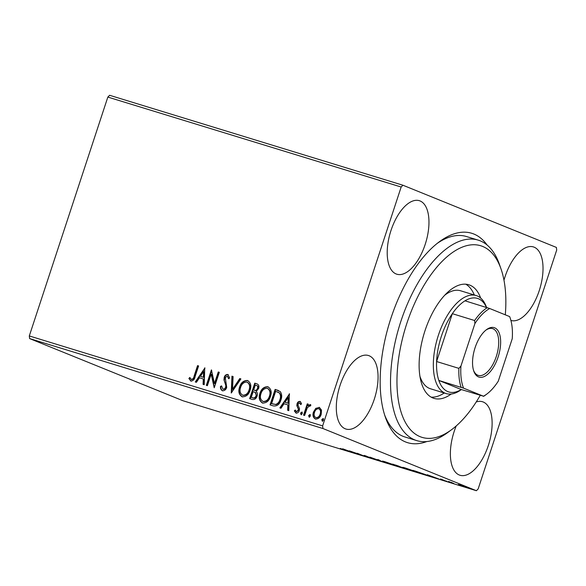 <?xml version="1.0" encoding="UTF-8"?>
<svg xmlns="http://www.w3.org/2000/svg" width="586" height="586" viewBox="0 0 586 586"><rect width="100%" height="100%" fill="white"/><g stroke="black" fill="none" stroke-linecap="round" stroke-linejoin="round"><path stroke-width="0.88" d="M426.82 441.544A109.501 52.432 -73 0 1 385.42 417.342A109.501 52.432 -73 0 1 390.928 318.22A109.501 52.432 -73 0 1 439.236 241.842A109.501 52.432 -73 0 1 487.083 245.007M384.636 414.983A104.843 50.198 107 0 0 405.014 437.01L416.749 440.606A104.843 50.198 -73 0 1 399.425 425.136A104.843 50.198 -73 0 1 407.233 304.427A104.843 50.198 -73 0 1 478.22 240.135A104.843 50.198 -73 0 1 495.544 255.606A104.843 50.198 -73 0 1 499.426 264.381L501.023 268.959A100.184 47.971 107 0 0 497.324 260.572A100.184 47.971 107 0 0 422.125 288.554A100.184 47.971 107 0 0 405.468 422.572A100.184 47.971 107 0 0 451.791 429.523A100.184 47.971 107 0 0 480.234 395.345M390.979 230.518A38.442 18.408 107 0 0 396.817 274.204A38.442 18.408 107 0 0 425.194 244.384A38.442 18.408 107 0 0 419.356 200.698A38.442 18.408 107 0 0 390.979 230.518M456.223 425.941A38.442 18.408 107 0 0 454.135 431.567A38.442 18.408 107 0 0 459.973 475.253A38.442 18.408 107 0 0 488.35 445.433A38.442 18.408 107 0 0 482.512 401.747A38.442 18.408 107 0 0 476.213 401.974M510.911 320.439A38.442 18.408 107 0 0 539.252 290.612A38.442 18.408 107 0 0 533.414 246.918A38.442 18.408 107 0 0 505.037 276.739A38.442 18.408 107 0 0 503.982 280.196M340.07 385.339A38.442 18.408 107 0 0 345.908 429.025A38.442 18.408 107 0 0 374.293 399.205A38.442 18.408 107 0 0 368.455 355.519A38.442 18.408 107 0 0 340.07 385.339M466.947 487.354C468.478 487.97 468.104 487.948 465.826 487.281L458.369 484.541L467.833 487.786M453.791 483.582L448.488 481.428L453.82 483.487M451.777 482.432L451.41 482.49M441.097 479.158L446.4 481.326L440.526 478.982M447.089 481.384L446.459 481.143M445.631 481.025L446.085 481.003M425.158 474.448C427.414 475.349 426.842 475.29 423.451 474.279L413.013 470.36L426.469 475.078M403.82 468.053L392.657 464.119L404.472 468.368M381.486 461.409L369.847 457.124L379.823 460.728L377.648 459.512L378.79 459.863L381.501 461.372M357.621 454.091L349.307 450.824L361.569 455.117L357.211 453.249L364.463 456.186L352.223 451.901L357.621 454.091M340.305 448.437L341.404 448.883C343.14 449.55 343.154 449.638 341.44 449.147L340.686 448.839M341.404 448.883C343.14 449.55 343.154 449.638 341.44 449.147L341.513 448.927M476.396 490.716L183.074 400.773L29.608 338.576L29.3 335.946L107.839 97.078L109.604 95.284L402.926 185.227L556.392 247.424L556.7 250.054L478.161 488.922L476.396 490.716L322.937 428.52L29.608 338.576M342.642 448.781L354.464 453.125L345.513 450.378L342.642 448.781M364.726 455.542L372.996 458.823L364.126 455.417M372.176 458.494L372.879 458.516M366.184 455.989L365.708 455.996M373.919 458.911L374.52 459.204M383.727 461.585L383.683 461.724C381.537 460.867 381.984 460.874 385.039 461.761L394.18 464.94C396.319 465.804 395.843 465.782 392.745 464.881L382.394 461.101M394.18 464.94L395.44 465.555M404.084 467.833L404.04 467.972C401.893 467.108 402.34 467.115 405.395 468.002L414.536 471.181C416.675 472.045 416.199 472.023 413.108 471.122L402.75 467.342M414.536 471.181L415.804 471.796M427.231 474.719L439.053 479.062L430.102 476.315L427.231 474.719M315.832 419.195C313.451 417.73 312.799 415.393 313.884 412.192L316.228 408.486L319.267 407.321L321.494 410.053L321.194 414.39C320.168 417.606 318.242 419.151 315.422 419.027C313.041 417.562 312.389 415.225 313.473 412.024L315.81 408.317L319.575 407.431M303.548 415.174L307.269 403.857L308.324 404.179L307.775 405.849L310.236 404.552L310.895 405.175L309.994 406.223L309.591 405.878L307.291 407.856L304.603 415.496L303.548 415.174M309.994 406.223L309.591 405.878M300.244 401.505L301.541 403.651L300.603 404.435L299.644 402.831L298.127 404.04L298.04 405.146L299.519 408.632L299.292 410.486C298.706 412.31 297.607 413.174 295.996 413.071L294.333 410.881L295.285 410.017L296.333 411.65L298.223 410.222L298.325 409.065L296.824 405.622L297.058 403.776C297.578 402.106 298.574 401.322 300.039 401.425L300.157 401.469M301.021 404.604L299.644 402.831M296.597 411.753L298.633 410.39L298.223 410.222M273.208 405.871L270.029 404.889L275.12 389.412L280.269 391.602C281.917 394.026 282.137 396.803 280.936 399.93C279.625 404.45 277.046 406.428 273.208 405.871M250.097 398.78L255.174 383.339L256.697 383.764C258.741 384.519 259.371 386.123 258.587 388.562L256.221 391.463C257.415 392.701 257.701 394.239 257.086 396.085C256.228 398.641 254.668 399.777 252.405 399.491L249.673 398.648L254.764 383.171L257.129 383.911M231.243 393.001L231.946 376.175L233.096 376.527L232.561 389.287L239.755 378.563L240.897 378.915L231.243 393.001M207.378 385.683L206.323 385.361L211.414 369.876L214.461 383.522L218.256 371.978L219.31 372.3L214.22 387.778L211.165 374.161L207.378 385.683M190.882 381.061L188.882 378.483L189.805 377.45L191.388 379.464C192.933 379.098 193.856 377.919 194.164 375.926L197.548 365.627L198.603 365.95L195.167 376.402C194.662 379.34 193.234 380.893 190.882 381.061L190.684 380.988M190.772 379.032L191.805 379.633C193.351 379.267 194.274 378.087 194.581 376.095L197.965 365.796L197.548 365.627M29.3 335.946L322.63 425.89L401.161 187.022L107.839 97.078M204.748 367.832L204.221 384.709L203.071 384.357L203.298 378.966L199.452 377.787L196.413 382.321L195.27 381.969L204.924 367.898M222.431 390.737C220.959 389.88 220.307 388.437 220.468 386.408L221.581 385.888L222.878 389.126C224.211 389.25 225.141 388.569 225.654 387.09L225.808 385.463L223.984 379.867L224.218 377.34C224.863 375.333 226.071 374.373 227.859 374.483L229.639 377.911L228.503 378.615L227.317 376.065L225.295 377.604L226.701 387.434C225.918 389.749 224.497 390.847 222.431 390.737L222.233 390.664M223.178 389.243L223.295 389.294C224.628 389.419 225.551 388.738 226.071 387.251L225.654 387.09M228.914 378.776L227.317 376.065M242.186 396.795C238.934 394.722 238.062 391.492 239.557 387.104C240.934 382.665 243.564 380.461 247.453 380.49L247.871 380.644L247.453 380.49C250.764 382.555 251.65 385.815 250.112 390.254C248.728 394.7 246.083 396.876 242.186 396.795L241.791 396.649M262.96 403.205C259.708 401.139 258.836 397.909 260.33 393.514C261.708 389.075 264.337 386.87 268.227 386.899L267.817 386.731C271.12 388.796 272.007 392.056 270.468 396.502C269.084 400.941 266.44 403.124 262.543 403.036C259.298 400.971 258.419 397.74 259.913 393.345C261.29 388.906 263.92 386.701 267.817 386.731L268.227 386.885M262.543 403.036L262.154 402.89M289.338 393.77L288.81 410.654L287.66 410.303L287.887 404.904L284.042 403.725L281.002 408.259L279.859 407.907L289.506 393.843M301.028 414.617L300.574 413.057L301.885 412.039L302.325 413.599L300.992 414.602M309.1 417.093L308.646 415.533L309.957 414.514L310.404 416.067L309.064 417.078M322.263 421.129L321.809 419.569L323.12 418.55L323.56 420.103L322.227 421.114M402.926 185.227L401.161 187.022M322.63 425.89L322.937 428.52M478.22 240.135L466.485 236.539A104.843 50.198 107 0 0 437.266 243.358M197.965 365.796L198.588 365.986M191.292 381.23L188.882 378.483M189.293 378.651L190.011 377.853M191.19 379.201L191.805 379.633L191.19 379.201M203.489 384.489L203.708 379.135L203.298 378.966M195.702 382.101L204.902 368.389M200.427 376.337L203.781 377.406L204.016 371.758L203.606 371.59L200.427 376.337L203.371 377.245L203.606 371.59M203.781 377.406L203.371 377.245M206.748 385.485L211.722 370.367M218.256 371.978L218.673 372.139L214.879 383.691L214.461 383.522M218.673 372.139L219.303 372.337M214.315 387.485L211.583 374.329L211.165 374.161M222.848 390.906C221.376 390.049 220.717 388.606 220.885 386.577L220.468 386.408M220.885 386.577L221.596 386.24M226.071 387.251L226.225 385.632L225.808 385.463M226.225 385.632L223.984 379.867M224.401 380.036L224.636 377.509L224.218 377.34M224.636 377.509C225.28 375.501 226.489 374.542 228.269 374.652M231.682 392.664L232.364 376.337L231.946 376.175M232.364 376.337L233.089 376.564M239.755 378.563L240.165 378.732L232.979 389.456L232.561 389.287M240.165 378.732L240.875 378.952M242.604 396.964C239.352 394.891 238.473 391.66 239.974 387.273L239.557 387.104M239.974 387.273C241.351 382.834 243.981 380.629 247.871 380.658L248.061 380.724M242.597 395.169L243.087 395.36C246.237 395.447 248.369 393.689 249.475 390.1C250.691 386.577 249.995 383.962 247.395 382.262M249.475 390.1L249.057 389.932C250.273 386.408 249.585 383.793 246.977 382.094L247.431 382.27M243.087 395.36L242.67 395.191C245.827 395.279 247.951 393.528 249.057 389.932M246.977 382.094C243.842 382.072 241.718 383.852 240.612 387.419C239.403 390.928 240.092 393.521 242.67 395.191L242.78 395.25M255.174 383.339L254.764 383.171M255.701 392.657L253.137 391.631L251.248 397.389L252.866 397.923C254.529 398.465 255.723 397.799 256.448 395.931L255.701 392.657L254.734 392.173M257.943 388.437L257.525 388.269C258.001 386.819 257.62 385.866 256.382 385.412L255.291 385.075L253.665 390.042L254.617 390.371C256.185 390.869 257.298 390.225 257.943 388.437C258.419 386.987 258.038 386.035 256.8 385.581M257.064 385.676L256.382 385.412M254.617 390.371L254.199 390.203C255.767 390.701 256.88 390.056 257.525 388.269M253.665 390.042L254.199 390.203M256.448 395.931L255.284 392.488M252.866 397.923L252.449 397.755C254.112 398.297 255.306 397.63 256.031 395.762M251.248 397.389L252.449 397.755M260.33 393.514L259.913 393.345M262.953 401.41L263.444 401.6C266.593 401.688 268.725 399.938 269.831 396.341C271.047 392.818 270.351 390.203 267.751 388.503M269.831 396.341L269.421 396.173C270.629 392.649 269.941 390.034 267.341 388.335L267.787 388.518M263.444 401.6L263.033 401.432C266.183 401.52 268.307 399.769 269.421 396.173M267.341 388.335C264.198 388.313 262.074 390.093 260.968 393.66C259.766 397.169 260.448 399.762 263.033 401.432L263.136 401.491M270.454 405.021L275.537 389.58L275.12 389.412M275.537 389.58L278.606 390.554M279.647 393.067L275.647 391.323L271.604 403.629L276.094 404.611C278.233 403.849 279.632 402.23 280.298 399.769C281.287 397.205 281.075 394.971 279.647 393.067L277.837 392.071M280.298 399.769L279.881 399.601C280.877 397.037 280.657 394.803 279.229 392.898M276.094 404.611L275.684 404.443C277.815 403.681 279.214 402.062 279.881 399.601M271.604 403.629L275.684 404.443M288.078 410.427L288.297 405.073L287.887 404.904M280.291 408.039L289.491 394.327M285.016 402.274L288.371 403.351L288.605 397.696L288.195 397.528L285.016 402.274L287.96 403.183L288.195 397.528M288.371 403.351L287.96 403.183M296.413 413.24L294.333 410.881M294.751 411.042L295.395 410.456M298.633 410.39L298.743 409.233L298.325 409.065M298.743 409.233L297.585 407.556M298.003 407.724L296.824 405.622M297.234 405.79L297.468 403.944L297.058 403.776M297.468 403.944C297.996 402.274 298.985 401.491 300.45 401.586M301.438 414.785L300.574 413.057M300.984 413.225L302.288 412.207M303.973 415.306L307.687 404.025L307.269 403.857M307.687 404.025L308.309 404.215M310.631 404.714L307.775 405.849M309.511 417.261L308.646 415.533M309.064 415.701L310.36 414.683M316.228 408.486L315.81 408.317M313.884 412.192L313.473 412.024M315.942 417.664L316.286 417.811C318.388 417.84 319.81 416.653 320.549 414.243C321.384 411.855 320.945 410.068 319.224 408.874L318.813 408.706C316.696 408.72 315.268 409.936 314.521 412.354C313.686 414.734 314.133 416.492 315.876 417.642C317.978 417.672 319.399 416.485 320.139 414.075C320.967 411.687 320.527 409.9 318.813 408.706M320.549 414.243L320.139 414.075M322.674 421.297L321.809 419.569M322.219 419.737L323.523 418.719M348.392 450.956L344.48 449.513L348.414 450.89M394.217 464.954L385.83 462.076C383.369 461.365 383.002 461.35 384.731 462.046L391.968 464.566C394.481 465.299 394.869 465.321 393.125 464.617L393.147 464.537M383.749 461.38L384.731 462.046M395.55 465.079L398.509 466.09L395.565 465.013M398.531 466.017L398.949 466.178M398.055 466.148L402.772 467.731L398.077 466.082M402.794 467.657L403.205 467.811M414.573 471.203L406.186 468.317C403.725 467.606 403.366 467.599 405.087 468.287L412.324 470.807C414.837 471.54 415.225 471.562 413.482 470.858L413.511 470.778M404.106 467.621L405.087 468.287M414.815 470.983L424.345 474.462C425.458 474.741 425.377 474.631 424.103 474.125L414.837 470.917M424.132 474.045L424.103 474.125C425.377 474.631 425.458 474.741 424.345 474.462M432.981 476.894L429.069 475.451L432.995 476.828M466.654 487.237L460.984 485.318C459.343 484.842 459.109 484.842 460.288 485.311L465.167 487.01C466.83 487.493 467.071 487.501 465.899 487.032L465.929 486.959M460.999 485.259L460.984 485.318C459.343 484.842 459.109 484.842 460.288 485.311M419.913 376.263A51.253 24.539 107 0 0 422.03 381.215A51.253 24.539 107 0 0 430.505 388.774L446.144 393.572A51.253 24.539 -73 0 1 438.365 335.324A51.253 24.539 -73 0 1 476.198 295.564A51.253 24.539 -73 0 1 486.563 307.423L486.563 307.423M431.15 397.14A59.413 28.443 107 0 0 444.254 392.994M474.308 294.985A59.413 28.443 107 0 0 472.763 291.74A59.413 28.443 107 0 0 465.782 284.203M451.242 394.012A59.413 28.443 -73 0 1 433.977 398.37A59.413 28.443 -73 0 1 424.161 389.602A59.413 28.443 -73 0 1 428.586 321.201A59.413 28.443 -73 0 1 468.815 284.774A59.413 28.443 -73 0 1 478.63 293.535A59.413 28.443 -73 0 1 480.667 298.062M451.791 429.523L447.894 432.417A104.843 50.198 -73 0 1 416.749 440.606M505.293 314.829A100.184 47.971 107 0 0 501.023 268.959M476.198 295.564L460.559 290.766A51.253 24.539 107 0 0 444.774 295.19M498.107 357.028A25.857 12.379 -73 0 1 485.281 376.007A25.857 12.379 -73 0 1 473.781 371.106A25.857 12.379 -73 0 1 475.085 347.703A25.857 12.379 -73 0 1 486.497 329.662A25.857 12.379 -73 0 1 499.045 332.68A25.857 12.379 -73 0 1 498.107 357.028M473.554 370.396A24.465 11.713 107 0 0 478.249 375.392A24.465 11.713 107 0 0 496.313 356.42A24.465 11.713 107 0 0 492.592 328.614A24.465 11.713 107 0 0 485.904 330.123M486.717 308.016A48.924 23.425 107 0 0 465.006 300.816A48.924 23.425 107 0 0 452.333 313.678A48.924 23.425 107 0 0 441.353 336.342A48.924 23.425 107 0 0 436.599 361.525A48.924 23.425 107 0 0 438.826 380.439L461.255 389.529L483.457 396.209A47.525 22.759 107 0 0 486.783 394.092A47.525 22.759 107 0 0 498.276 381.164L512.245 338.693A47.525 22.759 107 0 0 510.142 317.92A47.525 22.759 107 0 0 509.637 316.587L489.728 308.522A47.525 22.759 107 0 0 474.909 323.567L460.948 366.03A47.525 22.759 107 0 0 463.555 388.144L483.457 396.209M463.555 388.144L438.826 380.439A48.924 23.425 107 0 0 461.255 389.529M474.909 323.567L474.623 320.52L452.333 313.678L436.599 361.525L458.889 368.367L460.948 366.03M461.38 389.565L461.372 389.565A51.253 24.539 -73 0 1 446.144 393.572M465.006 300.816L489.728 308.522M474.623 320.52A48.924 23.425 -73 0 1 487.296 307.65M486.783 394.092L485.618 394.957A48.924 23.425 -73 0 1 483.553 396.363M461.116 387.273A48.924 23.425 -73 0 1 458.889 368.367M194.581 376.095L194.164 375.926M225.288 382.629L224.878 382.46M277.61 390.217L277.193 390.049M273.149 404.142L272.739 403.974M191.3 379.435L191.717 379.603M254.5 392.078L254.91 392.246M277.632 391.99L278.05 392.159M510.142 317.92L509.725 316.726"/></g></svg>
